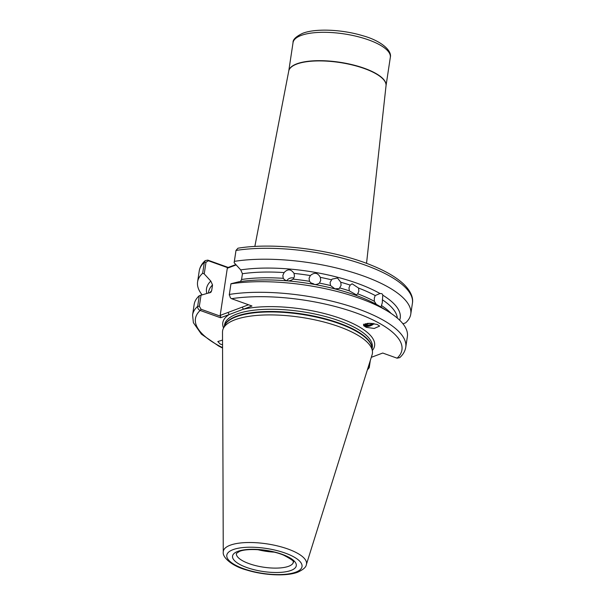 <?xml version="1.0" encoding="UTF-8"?>
<svg xmlns="http://www.w3.org/2000/svg" width="605" height="605" viewBox="0 0 605 605"><rect width="100%" height="100%" fill="white"/><g stroke="black" fill="none" stroke-linecap="round" stroke-linejoin="round"><path stroke-width="0.91" d="M319.448 283.095C315.833 285.447 312.513 284.849 309.48 281.31L309.064 278.3L310.35 275.562C314.434 272.076 317.754 272.673 320.317 277.355L320.718 280.387L319.448 283.095A95.424 31.596 8.6 0 1 330.474 285.507L334.898 288.819L339.269 288.547L341.099 285.318L340.759 282.225L337.492 278.028L332.047 279.117L330.096 282.444L330.474 285.507M293.183 279.162C289.077 281.764 285.764 281.484 283.238 278.323L282.837 275.396L284.108 272.583C287.685 268.711 290.997 268.991 294.045 273.415L294.461 276.379L293.183 279.162A95.424 31.596 8.6 0 1 309.48 281.31M283.155 278.149L283.238 278.323A95.424 31.596 8.6 0 0 241.569 279.487L242.439 273.74L240.722 269.898L234.135 262.706L235.912 250.977M357.721 293.826L356.39 294.877L349.297 290.839L348.994 287.723L350.166 285.099L352.133 283.798L358.591 288.078L358.848 291.217L357.721 293.826A95.424 31.596 8.6 0 1 374.336 301.29L376.348 304.368M222.549 344.744L220.288 344.124L217.808 341.545L222.534 340.086M399.648 320.196A97.957 32.436 -171.4 0 0 382.761 295.164L382.277 302.893L380.969 307.037L378.193 305.389A97.957 32.436 -171.4 0 0 238.93 281.764L230.959 283.737L229.348 294.446L230.323 297.773L231.571 298.688L251.975 306.001L220.591 317.769L200.179 310.448C198.41 309.715 197.57 308.331 197.669 306.319L199.272 295.716A107.803 35.695 -171.4 0 0 194.182 304.368L192.579 314.971A107.803 35.695 8.6 0 1 197.669 306.319L199.34 306.266L201.064 309.253L220.659 316.279L220.175 315.402L227.306 268.242L227.994 267.788L208.4 260.763L205.995 262.267L204.233 273.914L210.82 281.098A97.957 32.436 -171.4 0 0 206.849 293.508M382.761 295.164C382.708 294.007 381.785 293.463 379.985 293.523L375.206 295.55L374.298 298.167L374.336 301.29M374.071 323.622A7.124 4.371 -25.6 0 1 365.73 326.322A7.124 4.371 -25.6 0 1 363.567 325.195M366.214 327.335L363.658 325.664L369.088 323.274L377.096 324.393L379.66 326.072L374.223 328.462L366.214 327.335M274.027 552.123A28.836 9.551 8.6 0 1 257.836 549.673M235.012 319.773A75.754 25.085 8.6 0 1 317.565 320.453A75.754 25.085 8.6 0 1 372.415 351.119A75.754 25.085 8.6 0 1 372.105 354.757L306.342 564.639A42.07 13.93 8.6 0 0 278.935 546.285A42.07 13.93 8.6 0 0 230.21 545.211A42.07 13.93 8.6 0 0 223.26 552.07L222.504 332.13A75.754 25.085 8.6 0 1 223.283 328.56A75.754 25.085 8.6 0 1 235.012 319.773M365.208 323.856L371.341 323.312M364.732 324.038L366.38 324.93C368.664 325.361 370.85 324.817 372.945 323.297C368.906 326.269 365.738 326.571 363.439 324.189M367.341 323.403L368.127 323.32M294.128 273.596L294.045 273.415A95.424 31.596 -171.4 0 1 310.35 275.562M199.272 295.716L210.873 292.313L211.674 290.687L212.544 284.947L210.82 281.098M230.323 297.773L229.348 294.446A107.803 35.695 8.6 0 1 345.962 304.973A107.803 35.695 8.6 0 1 405.766 347.217L407.369 336.614A107.803 35.695 -171.4 0 0 388.667 311.84L381.437 307.332A97.957 32.436 -171.4 0 0 380.969 307.037M370.313 360.467L369.224 367.704L367.348 369.935M371.296 357.328L382.738 353.04L397.084 358.183L399.754 357.608M204.233 273.914L202.675 273.241A107.803 35.695 -171.4 0 0 197.585 281.892A107.803 35.695 -171.4 0 0 202.002 294.703M202.675 273.241L204.324 262.32L205.193 260.626L207.795 260.12L228.198 267.44L235.844 264.574M388.667 311.84A107.803 35.695 -171.4 0 0 230.951 283.843M402.953 323.796L405.584 322.873A107.803 35.695 -171.4 0 0 410.765 314.131A107.803 35.695 -171.4 0 0 350.968 271.895A107.803 35.695 -171.4 0 0 234.354 261.368L234.135 262.706M379.274 293.584L379.985 293.523A97.957 32.436 -171.4 0 0 240.722 269.898M235.897 251.06L236.003 250.447A107.803 35.695 -171.4 0 1 352.617 260.974A107.803 35.695 -171.4 0 1 412.421 303.218C413.268 298.946 411.96 292.162 403.626 284.063C396.366 277.279 385.74 271.055 371.75 265.383C333.968 249.706 274.776 242.083 237.962 248.209L236.01 250.379L234.354 261.368M241.569 279.487L240.624 281.242M367.855 368.316L368.853 367.038L369.405 363.378M236.162 264.922L227.306 268.242M220.175 315.402L248.542 304.769M229.242 295.059L230.959 283.737M201.057 294.945L199.34 306.266M207.795 260.12L208.4 260.763M201.064 309.253L200.179 310.448A104.415 34.568 -171.4 0 0 222.557 347.656M220.659 316.279L220.591 317.769M228.002 312.467L229.166 314.555A76.767 25.418 8.6 0 0 223.548 327.993M242.242 307.136L243.399 309.215A76.767 25.418 8.6 0 1 335.321 316.68A76.767 25.418 8.6 0 1 372.34 350.499M286.778 280.728A5.937 5.49 157.5 0 1 293.886 278.118M311.091 283.185A5.937 5.581 -157.5 0 1 314.35 284.35M293.039 42.652C292.722 39.665 295.943 36.542 302.712 33.29C315.704 28.193 342.49 29.486 362.864 35.755C380.069 40.406 392.221 50.17 390.323 57.362A49.194 16.29 -171.4 0 0 356.905 36.421A49.194 16.29 -171.4 0 0 301.101 35.461A49.194 16.29 -171.4 0 0 293.039 42.652L288.751 71.019A49.194 16.29 8.6 0 1 296.813 63.828A49.194 16.29 8.6 0 1 352.617 64.788A49.194 16.29 8.6 0 1 386.035 85.728A49.194 16.29 8.6 0 1 386.035 85.744A49.202 16.29 -171.4 0 0 352.269 64.954A49.202 16.29 -171.4 0 0 296.768 64.069A49.202 16.29 -171.4 0 0 288.744 71.042A49.194 16.29 8.6 0 1 288.751 71.019L254.841 246.469M288.683 566.265A28.836 9.551 -171.4 0 0 293.41 562.045C291.618 562.03 298.93 563.232 283.737 555.216C270.836 549.597 247.763 547.843 239.497 551.382L236.381 553.424A28.836 9.551 -171.4 0 0 255.968 565.698A28.836 9.551 -171.4 0 0 288.683 566.265M237.833 551.367A32.231 10.671 8.6 0 1 282.059 554.286A32.231 10.671 8.6 0 1 291.005 570.432A32.231 10.671 8.6 0 1 246.772 567.513A32.231 10.671 8.6 0 1 237.833 551.367M295.8 572.148A38.039 12.599 -171.4 0 0 285.242 553.099A38.039 12.599 -171.4 0 0 233.038 549.65A38.039 12.599 -171.4 0 0 243.596 568.708A38.039 12.599 -171.4 0 0 295.8 572.148M223.283 328.56L224.712 325.429A74.801 24.767 8.6 0 1 236.29 316.748A74.801 24.767 8.6 0 1 317.814 317.428A74.801 24.767 8.6 0 1 371.977 347.701L372.415 351.119M224.463 325.989A74.733 24.744 8.6 0 1 236.426 316.279A74.733 24.744 8.6 0 1 319.425 317.315A74.733 24.744 8.6 0 1 372.052 348.306M224.319 326.299L224.516 324.983A74.733 24.744 8.6 0 1 236.759 314.055A74.733 24.744 8.6 0 1 321.535 315.523A74.733 24.744 8.6 0 1 372.302 347.33L372.098 348.654M284.108 272.583A95.424 31.596 -171.4 0 0 242.439 273.74M350.166 285.099A95.424 31.596 -171.4 0 0 340.759 282.225M339.889 287.965A95.424 31.596 8.6 0 1 349.297 290.839M331.343 279.767A95.424 31.596 -171.4 0 0 320.317 277.355M209.754 292.918A95.424 31.596 8.6 0 1 211.674 290.687M212.544 284.947A95.424 31.596 -171.4 0 0 208.559 292.109L208.407 293.123M375.206 295.55A95.424 31.596 -171.4 0 0 358.591 288.078M381.445 305.502A95.424 31.596 8.6 0 1 391.034 313.375M397.334 318.101A95.424 31.596 -171.4 0 0 382.315 299.755M397.084 358.183A104.415 34.568 -171.4 0 0 356.012 312.898A104.415 34.568 -171.4 0 0 231.571 298.688M205.995 262.267L204.324 262.32A107.803 35.695 -171.4 0 0 199.234 270.972L197.585 281.892M369.224 367.704L368.853 367.038M223.26 552.07C222.247 557.402 232.305 566.28 246.681 570.023C263.901 575.385 286.528 576.557 297.804 572.164C303.241 569.653 306.085 567.15 306.342 564.639M390.323 57.362L386.028 85.759L366.539 263.364M192.579 314.971L193.381 322.699L201.412 334.164L218.677 346.052L222.557 348.041M199.234 270.972C199.892 267.047 201.881 263.599 205.193 260.626M412.421 303.218L410.765 314.131M405.766 347.217C405.093 351.187 403.074 354.674 399.693 357.661M236.01 250.379L235.905 251.014"/></g></svg>

